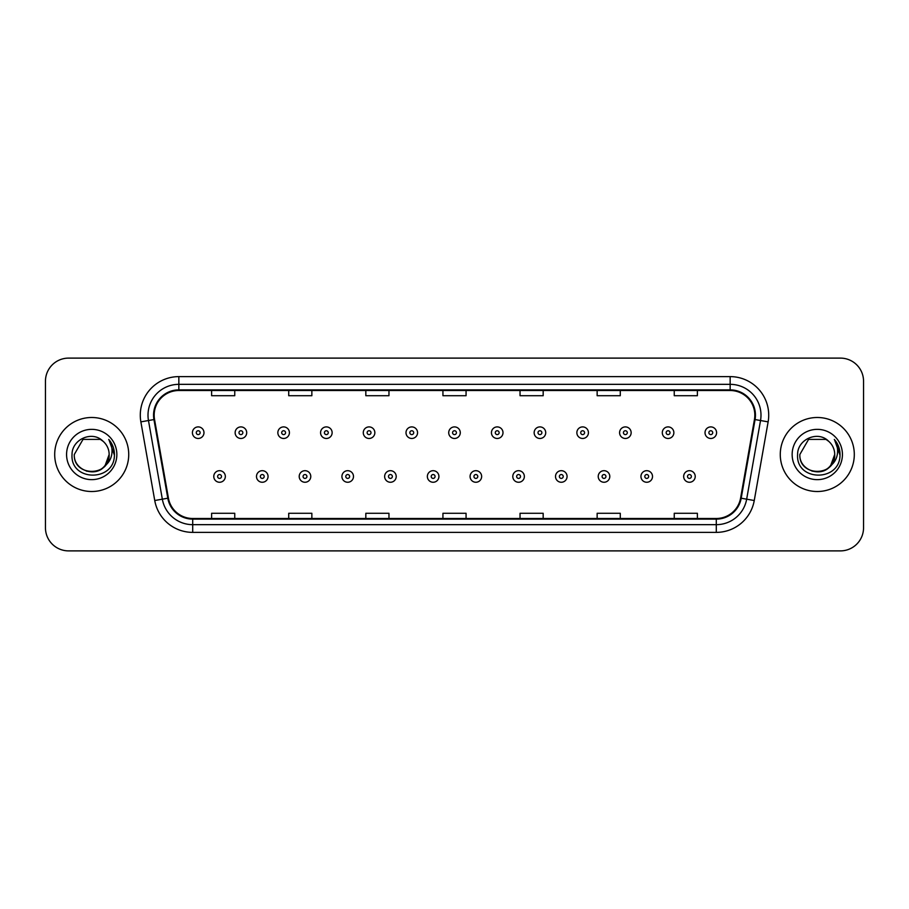 <?xml version="1.0" encoding="UTF-8"?>
<svg xmlns="http://www.w3.org/2000/svg" width="909" height="909" viewBox="0 0 909 909"><rect width="100%" height="100%" fill="white"/><g stroke="black" fill="none" stroke-linecap="round" stroke-linejoin="round"><path stroke-width="1.36" d="M54.699 454.5A37.008 37.008 0 0 0 91.718 491.508A37.008 37.008 0 0 0 128.726 454.5A37.008 37.008 0 0 0 91.718 417.492A37.008 37.008 0 0 0 54.699 454.5A37.008 37.008 0 0 0 91.718 491.508A37.008 37.008 0 0 0 128.726 454.5A37.008 37.008 0 0 0 91.718 417.492A37.008 37.008 0 0 0 54.699 454.5M780.274 454.5A37.008 37.008 0 0 0 817.282 491.508A37.008 37.008 0 0 0 854.301 454.5A37.008 37.008 0 0 0 817.282 417.492A37.008 37.008 0 0 0 780.274 454.5A37.008 37.008 0 0 0 817.282 491.508A37.008 37.008 0 0 0 854.301 454.5A37.008 37.008 0 0 0 817.282 417.492A37.008 37.008 0 0 0 780.274 454.5M154.166 415.174A24.679 24.679 0 0 1 178.846 390.506L730.154 390.506A24.679 24.679 0 0 1 754.459 419.458L740.585 498.109A24.679 24.679 0 0 1 716.292 518.494L192.708 518.494A24.679 24.679 0 0 1 168.415 498.109L154.541 419.458A24.679 24.679 0 0 1 154.166 415.174M153.553 415.174A25.293 25.293 0 0 0 153.939 419.572L167.801 498.212A25.293 25.293 0 0 0 192.708 519.119L716.292 519.119A25.293 25.293 0 0 0 741.199 498.212L755.061 419.572A25.293 25.293 0 0 0 730.154 389.881L178.846 389.881A25.293 25.293 0 0 0 153.553 415.174M140.872 421.867A38.553 38.553 0 0 1 178.846 376.621L730.154 376.621A38.553 38.553 0 0 1 768.128 421.867L754.254 500.518A38.553 38.553 0 0 1 716.292 532.379L192.708 532.379A38.553 38.553 0 0 1 154.746 500.518L140.872 421.867L148.474 420.526A30.838 30.838 0 0 1 178.846 384.337L730.154 384.337A30.838 30.838 0 0 1 760.526 420.526L746.664 499.177A30.838 30.838 0 0 1 716.292 524.663L192.708 524.663A30.838 30.838 0 0 1 162.336 499.177L148.474 420.526A30.838 30.838 0 0 1 147.997 415.174M863.55 381.246A23.134 23.134 0 0 0 840.416 358.112L68.584 358.112A23.134 23.134 0 0 0 45.45 381.246L45.45 527.754A23.134 23.134 0 0 0 68.584 550.888L840.416 550.888A23.134 23.134 0 0 0 863.55 527.754L863.55 381.246L863.55 527.754M741.199 498.212L746.664 499.177L760.526 420.526L768.128 421.867M442.933 390.506L442.933 395.722L466.067 395.722L466.067 390.506M365.827 390.506L365.827 395.722L388.961 395.722L388.961 390.506M288.721 390.506L288.721 395.722L311.855 395.722L311.855 390.506M211.615 390.506L211.615 395.722L234.749 395.722L234.749 390.506M520.039 390.506L520.039 395.722L543.173 395.722L543.173 390.506M597.145 390.506L597.145 395.722L620.279 395.722L620.279 390.506M674.251 390.506L674.251 395.722L697.385 395.722L697.385 390.506M466.067 518.494L466.067 513.278L442.933 513.278L442.933 518.494M388.961 518.494L388.961 513.278L365.827 513.278L365.827 518.494M311.855 518.494L311.855 513.278L288.721 513.278L288.721 518.494M234.749 518.494L234.749 513.278L211.615 513.278L211.615 518.494M543.173 518.494L543.173 513.278L520.039 513.278L520.039 518.494M620.279 518.494L620.279 513.278L597.145 513.278L597.145 518.494M697.385 518.494L697.385 513.278L674.251 513.278L674.251 518.494M45.45 381.246L45.45 527.754M840.416 358.112L68.584 358.112M68.584 550.888L840.416 550.888M203.98 432.684A5.784 5.784 0 0 1 198.196 438.468A5.784 5.784 0 0 1 192.413 432.684A5.784 5.784 0 0 1 198.196 426.9A5.784 5.784 0 0 1 203.98 432.684A5.784 5.784 0 0 0 198.196 426.9A5.784 5.784 0 0 0 192.413 432.684M213.774 476.475A5.784 5.784 0 0 1 219.558 470.692A5.784 5.784 0 0 1 225.341 476.475A5.784 5.784 0 0 1 219.558 482.259A5.784 5.784 0 0 1 213.774 476.475A5.784 5.784 0 0 0 219.558 482.259A5.784 5.784 0 0 0 225.341 476.475M246.703 432.684A5.784 5.784 0 0 1 240.919 438.468A5.784 5.784 0 0 1 235.136 432.684A5.784 5.784 0 0 1 240.919 426.9A5.784 5.784 0 0 1 246.703 432.684A5.784 5.784 0 0 0 240.919 426.9A5.784 5.784 0 0 0 235.136 432.684M289.414 432.684A5.784 5.784 0 0 1 283.631 438.468A5.784 5.784 0 0 1 277.847 432.684A5.784 5.784 0 0 1 283.631 426.9A5.784 5.784 0 0 1 289.414 432.684A5.784 5.784 0 0 0 283.631 426.9A5.784 5.784 0 0 0 277.847 432.684M332.137 432.684A5.784 5.784 0 0 1 326.354 438.468A5.784 5.784 0 0 1 320.57 432.684A5.784 5.784 0 0 1 326.354 426.9A5.784 5.784 0 0 1 332.137 432.684A5.784 5.784 0 0 0 326.354 426.9A5.784 5.784 0 0 0 320.57 432.684M374.849 432.684A5.784 5.784 0 0 1 369.065 438.468A5.784 5.784 0 0 1 363.282 432.684A5.784 5.784 0 0 1 369.065 426.9A5.784 5.784 0 0 1 374.849 432.684A5.784 5.784 0 0 0 369.065 426.9A5.784 5.784 0 0 0 363.282 432.684M256.486 476.475A5.784 5.784 0 0 1 262.269 470.692A5.784 5.784 0 0 1 268.053 476.475A5.784 5.784 0 0 1 262.269 482.259A5.784 5.784 0 0 1 256.486 476.475A5.784 5.784 0 0 0 262.269 482.259A5.784 5.784 0 0 0 268.053 476.475M299.209 476.475A5.784 5.784 0 0 1 304.992 470.692A5.784 5.784 0 0 1 310.776 476.475A5.784 5.784 0 0 1 304.992 482.259A5.784 5.784 0 0 1 299.209 476.475A5.784 5.784 0 0 0 304.992 482.259A5.784 5.784 0 0 0 310.776 476.475M341.92 476.475A5.784 5.784 0 0 1 347.704 470.692A5.784 5.784 0 0 1 353.487 476.475A5.784 5.784 0 0 1 347.704 482.259A5.784 5.784 0 0 1 341.92 476.475A5.784 5.784 0 0 0 347.704 482.259A5.784 5.784 0 0 0 353.487 476.475M86.366 471.089C99.581 473.18 107.182 467.646 109.148 454.5C110.216 476.986 73.22 476.986 74.288 454.5L83.003 439.399L100.433 439.399L103.137 441.331C92.434 430.116 71.845 439.354 72.038 454.5C70.073 481.406 113.705 482.111 114.409 455.807L114.443 454.5C114.375 448.785 112.477 443.762 108.739 439.433C111.58 444.103 112.58 449.126 111.739 454.5C110.932 459.068 108.705 462.806 105.069 465.703A17.43 17.43 0 0 0 109.148 454.5L105.069 465.703C95.82 478.202 73.379 470.203 74.288 454.5L83.003 439.399L100.433 439.399L103.137 441.331L100.433 439.399L83.003 439.399L74.288 454.5C73.22 476.986 110.216 476.986 109.148 454.5L105.024 465.749L109.148 454.5C110.216 476.986 73.22 476.986 74.288 454.5C73.22 476.986 110.216 476.986 109.148 454.5A17.43 17.43 0 0 0 103.137 441.331M66.573 454.5A25.145 25.145 0 0 0 91.718 479.645A25.145 25.145 0 0 0 116.852 454.5A25.145 25.145 0 0 0 91.718 429.355A25.145 25.145 0 0 0 66.573 454.5M108.91 439.626L114.432 455.159M811.93 471.089C825.156 473.18 832.746 467.646 834.712 454.5C835.78 476.986 798.784 476.986 799.852 454.5L808.567 439.399L799.852 454.5L808.567 439.399L825.997 439.399L828.701 441.331C818.009 430.116 797.409 439.354 797.602 454.5C795.648 481.406 839.28 482.111 839.984 455.807L840.018 454.5C839.95 448.785 838.053 443.762 834.314 439.433C837.155 444.103 838.155 449.126 837.314 454.5C836.507 459.068 834.28 462.806 830.644 465.703A17.43 17.43 0 0 0 834.712 454.5L830.644 465.703C821.395 478.202 798.943 470.203 799.852 454.5C798.784 476.986 835.78 476.986 834.712 454.5L830.599 465.749L834.712 454.5C835.78 476.986 798.784 476.986 799.852 454.5C798.784 476.986 835.78 476.986 834.712 454.5A17.43 17.43 0 0 0 828.701 441.331M792.148 454.5A25.145 25.145 0 0 0 817.282 479.645A25.145 25.145 0 0 0 842.427 454.5A25.145 25.145 0 0 0 817.282 429.355A25.145 25.145 0 0 0 792.148 454.5M840.018 454.5L834.644 439.831M834.485 439.626L840.007 455.159M417.561 432.684A5.784 5.784 0 0 1 411.788 438.468A5.784 5.784 0 0 1 406.005 432.684A5.784 5.784 0 0 1 411.788 426.9A5.784 5.784 0 0 1 417.561 432.684A5.784 5.784 0 0 0 411.788 426.9A5.784 5.784 0 0 0 406.005 432.684M460.284 432.684A5.784 5.784 0 0 1 454.5 438.468A5.784 5.784 0 0 1 448.716 432.684A5.784 5.784 0 0 1 454.5 426.9A5.784 5.784 0 0 1 460.284 432.684A5.784 5.784 0 0 0 454.5 426.9A5.784 5.784 0 0 0 448.716 432.684M502.995 432.684A5.784 5.784 0 0 1 497.212 438.468A5.784 5.784 0 0 1 491.439 432.684A5.784 5.784 0 0 1 497.212 426.9A5.784 5.784 0 0 1 502.995 432.684A5.784 5.784 0 0 0 497.212 426.9A5.784 5.784 0 0 0 491.439 432.684M384.643 476.475A5.784 5.784 0 0 1 390.427 470.692A5.784 5.784 0 0 1 396.21 476.475A5.784 5.784 0 0 1 390.427 482.259A5.784 5.784 0 0 1 384.643 476.475A5.784 5.784 0 0 0 390.427 482.259A5.784 5.784 0 0 0 396.21 476.475M427.355 476.475A5.784 5.784 0 0 1 433.138 470.692A5.784 5.784 0 0 1 438.922 476.475A5.784 5.784 0 0 1 433.138 482.259A5.784 5.784 0 0 1 427.355 476.475A5.784 5.784 0 0 0 433.138 482.259A5.784 5.784 0 0 0 438.922 476.475M470.078 476.475A5.784 5.784 0 0 1 475.861 470.692A5.784 5.784 0 0 1 481.645 476.475A5.784 5.784 0 0 1 475.861 482.259A5.784 5.784 0 0 1 470.078 476.475A5.784 5.784 0 0 0 475.861 482.259A5.784 5.784 0 0 0 481.645 476.475M545.718 432.684A5.784 5.784 0 0 1 539.935 438.468A5.784 5.784 0 0 1 534.151 432.684A5.784 5.784 0 0 1 539.935 426.9A5.784 5.784 0 0 1 545.718 432.684A5.784 5.784 0 0 0 539.935 426.9A5.784 5.784 0 0 0 534.151 432.684M588.43 432.684A5.784 5.784 0 0 1 582.646 438.468A5.784 5.784 0 0 1 576.863 432.684A5.784 5.784 0 0 1 582.646 426.9A5.784 5.784 0 0 1 588.43 432.684A5.784 5.784 0 0 0 582.646 426.9A5.784 5.784 0 0 0 576.863 432.684M631.153 432.684A5.784 5.784 0 0 1 625.369 438.468A5.784 5.784 0 0 1 619.586 432.684A5.784 5.784 0 0 1 625.369 426.9A5.784 5.784 0 0 1 631.153 432.684A5.784 5.784 0 0 0 625.369 426.9A5.784 5.784 0 0 0 619.586 432.684M673.864 432.684A5.784 5.784 0 0 1 668.081 438.468A5.784 5.784 0 0 1 662.297 432.684A5.784 5.784 0 0 1 668.081 426.9A5.784 5.784 0 0 1 673.864 432.684A5.784 5.784 0 0 0 668.081 426.9A5.784 5.784 0 0 0 662.297 432.684M716.587 432.684A5.784 5.784 0 0 1 710.804 438.468A5.784 5.784 0 0 1 705.02 432.684A5.784 5.784 0 0 1 710.804 426.9A5.784 5.784 0 0 1 716.587 432.684A5.784 5.784 0 0 0 710.804 426.9A5.784 5.784 0 0 0 705.02 432.684M512.79 476.475A5.784 5.784 0 0 1 518.573 470.692A5.784 5.784 0 0 1 524.357 476.475A5.784 5.784 0 0 1 518.573 482.259A5.784 5.784 0 0 1 512.79 476.475A5.784 5.784 0 0 0 518.573 482.259A5.784 5.784 0 0 0 524.357 476.475M555.513 476.475A5.784 5.784 0 0 1 561.296 470.692A5.784 5.784 0 0 1 567.08 476.475A5.784 5.784 0 0 1 561.296 482.259A5.784 5.784 0 0 1 555.513 476.475A5.784 5.784 0 0 0 561.296 482.259A5.784 5.784 0 0 0 567.08 476.475M598.224 476.475A5.784 5.784 0 0 1 604.008 470.692A5.784 5.784 0 0 1 609.791 476.475A5.784 5.784 0 0 1 604.008 482.259A5.784 5.784 0 0 1 598.224 476.475A5.784 5.784 0 0 0 604.008 482.259A5.784 5.784 0 0 0 609.791 476.475M640.947 476.475A5.784 5.784 0 0 1 646.731 470.692A5.784 5.784 0 0 1 652.514 476.475A5.784 5.784 0 0 1 646.731 482.259A5.784 5.784 0 0 1 640.947 476.475A5.784 5.784 0 0 0 646.731 482.259A5.784 5.784 0 0 0 652.514 476.475M683.659 476.475A5.784 5.784 0 0 1 689.442 470.692A5.784 5.784 0 0 1 695.226 476.475A5.784 5.784 0 0 1 689.442 482.259A5.784 5.784 0 0 1 683.659 476.475A5.784 5.784 0 0 0 689.442 482.259A5.784 5.784 0 0 0 695.226 476.475M730.154 376.621L730.154 389.881M148.474 420.526L153.939 419.572M192.708 532.379L192.708 519.119M716.292 519.119L716.292 532.379M154.746 500.518L167.801 498.212M755.061 419.572L760.526 420.526M178.846 376.621L178.846 389.881M746.664 499.177L754.254 500.518M196.276 432.684A1.932 1.932 0 0 0 198.196 434.604A1.932 1.932 0 0 0 200.128 432.684A1.932 1.932 0 0 0 198.196 430.752A1.932 1.932 0 0 0 196.276 432.684M221.489 476.475A1.932 1.932 0 0 0 219.558 474.543A1.932 1.932 0 0 0 217.626 476.475A1.932 1.932 0 0 0 219.558 478.407A1.932 1.932 0 0 0 221.489 476.475M238.987 432.684A1.932 1.932 0 0 0 240.919 434.604A1.932 1.932 0 0 0 242.839 432.684A1.932 1.932 0 0 0 240.919 430.752A1.932 1.932 0 0 0 238.987 432.684M281.699 432.684A1.932 1.932 0 0 0 283.631 434.604A1.932 1.932 0 0 0 285.562 432.684A1.932 1.932 0 0 0 283.631 430.752A1.932 1.932 0 0 0 281.699 432.684M324.422 432.684A1.932 1.932 0 0 0 326.354 434.604A1.932 1.932 0 0 0 328.274 432.684A1.932 1.932 0 0 0 326.354 430.752A1.932 1.932 0 0 0 324.422 432.684M367.134 432.684A1.932 1.932 0 0 0 369.065 434.604A1.932 1.932 0 0 0 370.997 432.684A1.932 1.932 0 0 0 369.065 430.752A1.932 1.932 0 0 0 367.134 432.684M264.201 476.475A1.932 1.932 0 0 0 262.269 474.543A1.932 1.932 0 0 0 260.349 476.475A1.932 1.932 0 0 0 262.269 478.407A1.932 1.932 0 0 0 264.201 476.475M306.912 476.475A1.932 1.932 0 0 0 304.992 474.543A1.932 1.932 0 0 0 303.061 476.475A1.932 1.932 0 0 0 304.992 478.407A1.932 1.932 0 0 0 306.912 476.475M349.635 476.475A1.932 1.932 0 0 0 347.704 474.543A1.932 1.932 0 0 0 345.784 476.475A1.932 1.932 0 0 0 347.704 478.407A1.932 1.932 0 0 0 349.635 476.475M409.857 432.684A1.932 1.932 0 0 0 411.788 434.604A1.932 1.932 0 0 0 413.709 432.684A1.932 1.932 0 0 0 411.788 430.752A1.932 1.932 0 0 0 409.857 432.684M452.568 432.684A1.932 1.932 0 0 0 454.5 434.604A1.932 1.932 0 0 0 456.432 432.684A1.932 1.932 0 0 0 454.5 430.752A1.932 1.932 0 0 0 452.568 432.684M495.291 432.684A1.932 1.932 0 0 0 497.212 434.604A1.932 1.932 0 0 0 499.143 432.684A1.932 1.932 0 0 0 497.212 430.752A1.932 1.932 0 0 0 495.291 432.684M392.347 476.475A1.932 1.932 0 0 0 390.427 474.543A1.932 1.932 0 0 0 388.495 476.475A1.932 1.932 0 0 0 390.427 478.407A1.932 1.932 0 0 0 392.347 476.475M435.07 476.475A1.932 1.932 0 0 0 433.138 474.543A1.932 1.932 0 0 0 431.218 476.475A1.932 1.932 0 0 0 433.138 478.407A1.932 1.932 0 0 0 435.07 476.475M477.782 476.475A1.932 1.932 0 0 0 475.861 474.543A1.932 1.932 0 0 0 473.93 476.475A1.932 1.932 0 0 0 475.861 478.407A1.932 1.932 0 0 0 477.782 476.475M538.003 432.684A1.932 1.932 0 0 0 539.935 434.604A1.932 1.932 0 0 0 541.866 432.684A1.932 1.932 0 0 0 539.935 430.752A1.932 1.932 0 0 0 538.003 432.684M580.726 432.684A1.932 1.932 0 0 0 582.646 434.604A1.932 1.932 0 0 0 584.578 432.684A1.932 1.932 0 0 0 582.646 430.752A1.932 1.932 0 0 0 580.726 432.684M623.438 432.684A1.932 1.932 0 0 0 625.369 434.604A1.932 1.932 0 0 0 627.301 432.684A1.932 1.932 0 0 0 625.369 430.752A1.932 1.932 0 0 0 623.438 432.684M666.161 432.684A1.932 1.932 0 0 0 668.081 434.604A1.932 1.932 0 0 0 670.013 432.684A1.932 1.932 0 0 0 668.081 430.752A1.932 1.932 0 0 0 666.161 432.684M708.872 432.684A1.932 1.932 0 0 0 710.804 434.604A1.932 1.932 0 0 0 712.724 432.684A1.932 1.932 0 0 0 710.804 430.752A1.932 1.932 0 0 0 708.872 432.684M520.505 476.475A1.932 1.932 0 0 0 518.573 474.543A1.932 1.932 0 0 0 516.653 476.475A1.932 1.932 0 0 0 518.573 478.407A1.932 1.932 0 0 0 520.505 476.475M563.216 476.475A1.932 1.932 0 0 0 561.296 474.543A1.932 1.932 0 0 0 559.365 476.475A1.932 1.932 0 0 0 561.296 478.407A1.932 1.932 0 0 0 563.216 476.475M605.939 476.475A1.932 1.932 0 0 0 604.008 474.543A1.932 1.932 0 0 0 602.088 476.475A1.932 1.932 0 0 0 604.008 478.407A1.932 1.932 0 0 0 605.939 476.475M648.651 476.475A1.932 1.932 0 0 0 646.731 474.543A1.932 1.932 0 0 0 644.799 476.475A1.932 1.932 0 0 0 646.731 478.407A1.932 1.932 0 0 0 648.651 476.475M691.374 476.475A1.932 1.932 0 0 0 689.442 474.543A1.932 1.932 0 0 0 687.511 476.475A1.932 1.932 0 0 0 689.442 478.407A1.932 1.932 0 0 0 691.374 476.475"/></g></svg>
